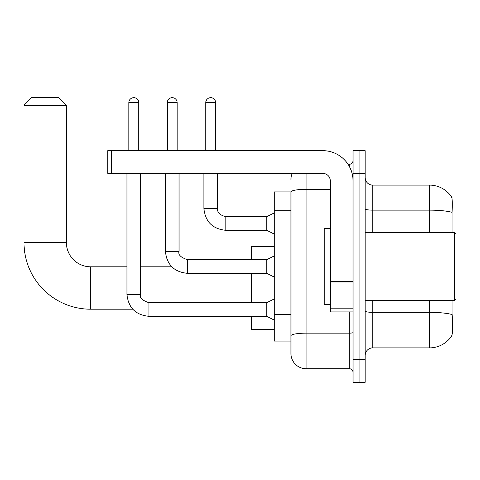 <?xml version="1.0" encoding="UTF-8"?>
<svg xmlns="http://www.w3.org/2000/svg" width="480" height="480" viewBox="0 0 480 480"><rect width="100%" height="100%" fill="white"/><g stroke="black" fill="none" stroke-linecap="round" stroke-linejoin="round"><path stroke-width="0.72" d="M452.97 232.428L452.97 197.982L451.896 197.982M451.992 335.016L452.97 335.016L452.97 300.57M290.952 191.922L274.296 191.922L274.296 341.07L290.952 341.07L290.952 353.562L290.952 191.922M365.148 355.458A7.572 7.572 0 0 1 372.72 347.886L429.504 347.886A26.496 26.496 0 0 0 451.656 335.928L451.656 335.928C452.568 333.792 452.772 327.684 452.28 317.604L452.082 314.538A26.496 4.602 180 0 0 429.504 312.342L429.504 300.57M359.094 359.622L359.094 382.332L365.148 382.332L365.148 359.622L359.094 359.622L359.094 382.332L353.034 382.332L353.034 359.622L359.094 359.622L359.094 173.376L359.094 359.622M353.034 359.622L353.034 150.66L359.094 150.66L359.094 173.376L359.094 150.66L365.148 150.66L365.148 359.622M429.504 232.428L429.504 210.138A26.496 4.602 180 0 1 452.028 212.316C452.388 203.592 452.244 198.48 451.596 196.98L451.596 196.98A26.496 26.496 0 0 0 429.504 185.112A26.496 26.496 0 0 1 451.506 196.848A26.496 26.496 0 0 0 429.504 185.112L372.72 185.112A7.572 7.572 0 0 1 365.148 177.54A7.572 7.572 0 0 0 372.72 185.112L372.72 232.428M306.096 173.376L306.096 368.706L349.248 368.706L349.248 311.922M348.042 164.292L349.248 164.292A3.786 3.786 0 0 0 353.034 160.506M290.952 345.234L290.952 338.424M353.034 372.492A3.786 3.786 0 0 0 349.248 368.706M290.952 179.43A15.144 15.144 0 0 1 292.218 173.376M306.096 368.706A15.144 15.144 0 0 1 290.952 353.562M132.738 309.198L90.624 309.198L90.624 266.802A24.228 24.228 0 0 1 66.396 242.574L66.396 105.234L24 105.234L31.572 97.668L58.824 97.668L66.396 105.234M90.624 309.198A66.624 66.624 0 0 1 24 242.574L24 105.234M126.966 266.802L90.624 266.802A24.228 24.228 0 0 1 66.396 242.574L24 242.574M251.586 273.312L251.586 302.688M251.586 316.314L251.586 329.64L274.296 329.64M274.296 246.36L251.586 246.36L251.586 259.686M128.856 150.66L128.856 102.588A4.92 4.92 0 0 1 133.782 97.668A4.92 4.92 0 0 1 138.702 102.588L138.702 150.66M274.296 320.1L266.724 316.314L266.724 302.688L274.296 298.902M126.966 173.376L126.966 294.36L140.592 294.36L140.592 173.376M167.316 150.66L167.316 102.588A4.92 4.92 0 0 1 172.242 97.668A4.92 4.92 0 0 1 177.162 102.588L177.162 150.66M274.296 277.098L266.724 273.312L266.724 259.686L274.296 255.9M165.426 173.376L165.426 251.358L179.052 251.358L179.052 173.376M353.034 311.922L330.324 311.922L330.324 281.31L353.034 281.31M353.034 180.948A30.282 30.282 0 0 0 322.752 150.66L111.522 150.66L111.522 173.376L322.752 173.376A7.572 7.572 0 0 1 330.324 180.948L330.324 281.31M111.522 173.376L107.736 173.376L107.736 150.66L111.522 150.66M454.488 232.428L456 233.946L456 299.052L454.488 300.57L454.488 232.428L365.148 232.428M330.324 228.642L324.264 228.642L324.264 304.356L330.324 304.356M205.782 150.66L205.782 102.588A4.92 4.92 0 0 1 210.702 97.668A4.92 4.92 0 0 1 215.622 102.588L215.622 150.66M274.296 234.096L266.724 230.31L266.724 216.684L274.296 212.898M203.886 173.376L203.886 208.356L217.512 208.356L217.512 173.376M290.952 210.696L274.296 210.696M290.952 314.418L274.296 314.418M429.504 347.886L429.504 312.342L372.72 312.342L372.72 347.886M451.596 196.98A26.496 26.496 0 0 0 429.504 185.112L429.504 210.138L372.72 210.138A7.572 1.314 0 0 1 365.148 208.818M365.148 173.376L353.034 173.376M372.72 300.57L372.72 312.342A7.572 1.314 0 0 1 365.148 311.028M353.034 332.508A3.786 0.66 0 0 1 349.248 333.162L306.096 333.162A15.144 2.628 180 0 0 290.952 335.796M290.952 191.946A15.144 2.628 180 0 1 306.096 189.318L330.324 189.318M349.248 166.284L349.248 164.292M266.724 316.314L148.92 316.314C135.6 315 128.28 307.68 126.966 294.36C128.28 307.68 135.6 315 148.92 316.314C135.6 315 128.28 307.68 126.966 294.36C128.28 307.68 135.6 315 148.92 316.314C135.6 315 128.28 307.68 126.966 294.36C128.28 307.68 135.6 315 148.92 316.314C135.6 315 128.28 307.68 126.966 294.36C128.28 307.68 135.6 315 148.92 316.314C135.6 315 128.28 307.68 126.966 294.36C128.28 307.68 135.6 315 148.92 316.314C135.6 315 128.28 307.68 126.966 294.36C128.28 307.68 135.6 315 148.92 316.314L148.92 302.7C142.2 300.402 139.422 297.63 140.592 294.36M128.856 102.588L138.702 102.588M266.724 273.312L187.38 273.312C174.06 271.998 166.74 264.678 165.426 251.358C166.74 264.678 174.06 271.998 187.38 273.312C174.06 271.998 166.74 264.678 165.426 251.358C166.74 264.678 174.06 271.998 187.38 273.312C174.06 271.998 166.74 264.678 165.426 251.358C166.74 264.678 174.06 271.998 187.38 273.312C174.06 271.998 166.74 264.678 165.426 251.358C166.74 264.678 174.06 271.998 187.38 273.312C174.06 271.998 166.74 264.678 165.426 251.358C166.74 264.678 174.06 271.998 187.38 273.312C174.06 271.998 166.74 264.678 165.426 251.358C166.74 264.678 174.06 271.998 187.38 273.312L187.38 259.698M167.316 102.588L177.162 102.588M353.034 281.964L330.324 281.964M330.324 308.796L353.034 308.796M266.724 230.31L225.84 230.31C212.52 228.99 205.206 221.676 203.886 208.356C205.206 221.676 212.52 228.99 225.84 230.31C212.52 228.99 205.206 221.676 203.886 208.356C205.206 221.676 212.52 228.99 225.84 230.31C212.52 228.99 205.206 221.676 203.886 208.356C205.206 221.676 212.52 228.99 225.84 230.31C212.52 228.99 205.206 221.676 203.886 208.356C205.206 221.676 212.52 228.99 225.84 230.31C212.52 228.99 205.206 221.676 203.886 208.356C205.206 221.676 212.52 228.99 225.84 230.31C212.52 228.99 205.206 221.676 203.886 208.356C205.206 221.676 212.52 228.99 225.84 230.31C212.52 228.99 205.206 221.676 203.886 208.356C205.206 221.676 212.52 228.99 225.84 230.31C212.52 228.99 205.206 221.676 203.886 208.356C205.206 221.676 212.52 228.99 225.84 230.31L225.84 216.696C219.834 215.166 217.056 212.394 217.512 208.356C217.056 212.394 219.834 215.166 225.84 216.684C219.834 215.166 217.056 212.394 217.512 208.356C217.056 212.394 219.834 215.166 225.84 216.684C219.834 215.166 217.056 212.394 217.512 208.356C217.056 212.394 219.834 215.166 225.84 216.684C219.834 215.166 217.056 212.394 217.512 208.356C217.056 212.394 219.834 215.166 225.84 216.684C219.834 215.166 217.056 212.394 217.512 208.356C217.056 212.394 219.834 215.166 225.84 216.684C219.834 215.166 217.056 212.394 217.512 208.356C217.056 212.394 219.834 215.166 225.84 216.684C219.834 215.166 217.056 212.394 217.512 208.356C217.056 212.394 219.834 215.166 225.84 216.684C219.834 215.166 217.056 212.394 217.512 208.356C217.056 212.394 219.834 215.166 225.84 216.684L266.724 216.684M205.782 102.588L215.622 102.588M171.774 266.802L140.592 266.802M266.724 302.688L148.92 302.688M266.724 259.686L187.38 259.686C180.66 257.4 177.882 254.622 179.052 251.358M365.148 300.57L454.488 300.57M331.08 236.214L330.324 235.458M331.08 296.784L330.324 297.54M203.886 208.356C205.206 221.676 212.52 228.99 225.84 230.31M217.512 208.356C217.056 212.394 219.834 215.166 225.84 216.684"/></g></svg>
